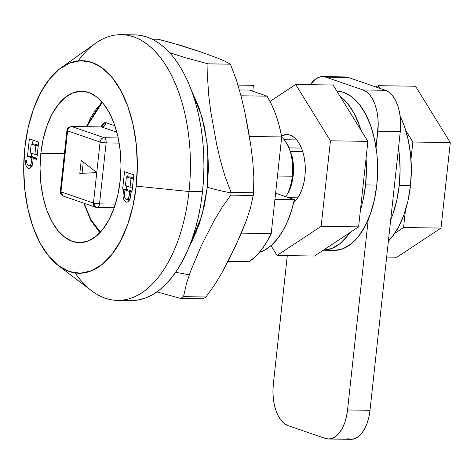 <?xml version="1.0" encoding="UTF-8"?>
<svg xmlns="http://www.w3.org/2000/svg" width="474" height="474" viewBox="0 0 474 474"><rect width="100%" height="100%" fill="white"/><g stroke="black" fill="none" stroke-linecap="round" stroke-linejoin="round"><path stroke-width="0.71" d="M293.524 202.499L296.807 199.133L299.687 194.648L302.057 189.215L303.822 183.041L304.918 176.369L305.303 169.443L304.954 162.546L303.893 155.928L302.157 149.855L299.817 144.552L296.961 140.227L293.696 137.039L290.147 135.126A35.431 18.936 90.8 0 1 305.209 165.74A35.431 18.936 90.8 0 1 293.756 202.303M321.153 226.317L277.071 255.474L271.004 245.645L277.071 255.474L321.153 226.317L358.599 226.862L314.517 256.019L277.071 255.474L314.517 256.019L358.599 226.862L321.153 226.317L330.443 140.814L321.153 226.317M270.056 101.4L295.646 84.467L330.443 140.814L295.646 84.467L270.056 101.4M290.147 135.126L286.45 134.545L281.515 135.902A35.431 18.936 90.8 0 1 286.883 134.545A35.431 18.936 90.8 0 1 290.147 135.126M333.098 85.018L295.646 84.467L333.098 85.018L367.889 141.365L330.443 140.814L367.889 141.365L358.599 226.862L367.889 141.365L333.098 85.018M410.478 185.577L399.25 185.411A79.721 42.607 90.8 0 1 390.706 219.729L392.81 214.319L396.785 200.431L399.25 185.411L410.478 185.577L408.013 200.591L404.038 214.479L398.711 226.708L392.223 236.799L388.378 241.171A79.721 42.607 -89.2 0 0 410.478 185.577A79.721 42.607 -89.2 0 0 400.145 116.195L404.269 125.918L408.173 139.593L410.561 154.477L411.337 170L410.478 185.577M398.51 147.894A79.721 42.607 90.8 0 1 399.25 185.411L400.109 169.84L399.327 154.311L398.51 147.888M322.676 76.592A35.431 18.936 90.8 0 0 310.393 84.686L314.991 79.496L318.552 77.38L322.249 76.598L325.94 77.173L363.054 89.971L366.603 91.885L369.868 95.073L372.73 99.398L375.07 104.701L376.806 110.774L377.867 117.392L378.211 124.289L376.054 147.562L377.831 131.209L400.287 131.541L370.004 410.306L347.549 409.974L346.453 416.652L344.687 422.82L342.317 428.253L339.437 432.738L336.149 436.104L332.594 438.219L328.897 439.001L325.205 438.42L288.085 425.628L284.536 423.709L281.272 420.527L278.416 416.202L276.069 410.899L274.339 404.826L273.279 398.207L272.929 391.305L273.314 384.384L287.303 255.622L273.314 384.384A35.431 18.936 90.8 0 0 288.085 425.628L325.205 438.42A35.431 18.936 90.8 0 0 328.47 439.007A35.431 18.936 90.8 0 0 347.549 409.974L368.251 219.397L347.549 409.974L370.004 410.306L400.287 131.541A35.431 18.936 -89.2 0 0 385.516 90.297L363.054 89.971A35.431 18.936 90.8 0 1 377.831 131.209L400.287 131.541L400.666 124.621L400.323 117.718L399.262 111.106L397.526 105.027L395.186 99.724L392.33 95.398L389.059 92.217L385.516 90.297L363.054 89.971L325.94 77.173L348.396 77.505L385.516 90.297L348.396 77.505A35.431 18.936 -89.2 0 0 345.131 76.924L322.676 76.592A35.431 18.936 90.8 0 1 325.94 77.173L348.396 77.505L344.705 76.924M328.47 439.007L350.926 439.333A35.431 18.936 -89.2 0 0 370.004 410.306L368.908 416.978L367.143 423.152L364.773 428.585L361.893 433.07L358.611 436.436L355.05 438.551L351.353 439.333L347.661 438.752M403.564 227.526L394.718 233.38L403.564 227.526L441.01 228.077L396.928 257.234L386.648 257.08L396.928 257.234L441.01 228.077L403.564 227.526L405.436 210.29L403.564 227.526M376.024 87.026L378.062 85.681L379.668 88.282L378.062 85.681L376.024 87.026M405.845 130.67L412.854 142.022L410.976 159.294L412.854 142.022L405.845 130.67M415.508 86.232L378.062 85.681L415.508 86.232L450.3 142.573L412.854 142.022L450.3 142.573L441.01 228.077L450.3 142.573L415.508 86.232M158.097 39.241L181.08 45.504L200.395 51.79L217.489 58.059L224.717 61.14L230.417 64.168L236.443 80.118L241.1 96.186L244.868 112.338L248.038 128.537L250.699 144.771L252.743 160.923L253.851 176.944L253.543 192.764A137.294 73.375 90.8 0 1 253.495 193.22A137.294 73.375 -89.2 0 0 253.543 192.764L231.087 192.432L225.061 176.488L220.404 160.419L216.636 144.274L210.806 111.84L208.767 95.683L207.659 79.668L207.968 63.848L184.978 57.573L169.615 52.632L184.978 57.573L207.962 63.842L230.411 64.168L207.956 63.836L207.659 79.668L208.767 95.683L210.806 111.84L216.636 144.274L220.404 160.419L225.061 176.488L231.087 192.432A137.294 73.375 90.8 0 1 231.034 192.888A137.294 73.375 -89.2 0 0 231.087 192.432L253.543 192.764L253.851 176.944L252.743 160.923L250.699 144.771L244.868 112.338L241.1 96.186L236.443 80.118L230.417 64.174L224.717 61.14L217.489 58.059L200.395 51.79L170.261 42.37L158.097 39.241L152.184 39.158L158.109 39.241M191.899 91.529L202.025 117.025L207.144 143.219L207.31 187.183A66.467 9.711 6.2 0 0 231.034 192.888A137.294 73.375 90.8 0 1 230.785 195.134L253.24 195.46A137.294 73.375 -89.2 0 0 253.495 193.22A137.294 73.375 90.8 0 1 253.24 195.46L250.432 208.068L246.267 220.754L241.195 233.498L229.28 259.088L222.478 271.845L214.852 284.495L205.989 296.979L183.533 296.647A137.294 73.375 90.8 0 1 180.742 298.472L203.198 298.804A137.294 73.375 -89.2 0 0 205.989 296.979L183.533 296.647L186.341 284.039L190.507 271.353L201.266 245.828L214.289 220.262L221.921 207.612L230.785 195.134L253.24 195.46L250.432 208.068L246.267 220.754L235.501 246.279L222.478 271.845L214.852 284.495L205.989 296.979A137.294 73.375 90.8 0 1 203.198 298.804L180.742 298.472A137.294 73.375 -89.2 0 0 183.533 296.647L186.341 284.039L190.507 271.353L201.266 245.828L214.289 220.262L221.921 207.612L230.785 195.134A137.294 73.375 -89.2 0 0 231.034 192.888A66.467 9.711 -173.8 0 1 207.31 187.183L201.971 215.439L189.636 245.603L192.023 241.254L199.222 224.315L204.318 205.882L207.31 187.183L208.447 167.837L207.582 147.355L204.448 126.848L199.033 107.639L191.899 91.529M207.968 63.86L230.423 64.191L207.968 63.86M156.888 291.871L180.742 298.472L156.888 291.871M175.629 272.283L189.274 274.796M323.274 250.231L331.919 248.465L339.923 243.707L347.312 236.135L349.848 232.657A79.721 42.607 90.8 0 1 323.274 250.231L333.862 250.396A79.721 42.607 -89.2 0 0 376.794 185.079L365.561 184.913A79.721 42.607 90.8 0 1 360.441 209.881L363.102 199.933L365.561 184.913L376.794 185.079L374.33 200.099L370.354 213.987L365.021 226.211L358.54 236.301L351.151 243.873L343.146 248.631L334.828 250.391M336.783 90.99L343.549 92.282L351.536 96.595L358.883 103.759L365.318 113.493L370.585 125.426L374.484 139.095L376.871 153.979L377.654 169.508L376.794 185.079A79.721 42.607 -89.2 0 0 336.783 90.99M340.006 96.21A79.721 42.607 90.8 0 1 360.975 130.172L359.357 125.26L354.09 113.327L347.655 103.593L340.006 96.21M366.041 158.346A79.721 42.607 90.8 0 1 365.561 184.913L366.42 169.342L366.041 158.346M86.689 126.706L102.313 102.331L96.732 108.256L90.605 117.884L86.689 126.706M40.853 153.268A75.733 40.474 90.8 0 1 81.724 91.221A75.733 40.474 90.8 0 1 120.189 180.618L117.848 194.885L114.074 208.08L109.008 219.693L102.852 229.28L95.831 236.473L88.229 240.988L80.325 242.664L72.433 241.426L64.849 237.326L57.864 230.524L51.755 221.275L46.748 209.941L43.045 196.953L40.776 182.816L40.035 168.063L40.853 153.268L43.193 139.001L46.967 125.806L52.033 114.193L58.195 104.606L65.211 97.419L72.818 92.898L80.716 91.227L88.614 92.46L96.198 96.56L103.178 103.362L109.287 112.611L114.293 123.945L118.002 136.933L120.266 151.076L121.006 165.823L120.189 180.618A75.733 40.474 90.8 0 1 79.496 242.67A75.733 40.474 90.8 0 1 40.853 153.268L64.417 153.635L40.853 153.268M58.332 265.582L91.678 290.817A132.862 71.011 -89.2 0 0 189.013 191.508L136.198 186.134A106.289 56.809 90.8 0 1 58.332 265.582A106.289 56.809 90.8 0 1 24.844 147.752A106.289 56.809 90.8 0 1 61.241 67.693A106.289 56.809 90.8 0 1 117.682 85.196A106.289 56.809 90.8 0 1 136.198 186.134L189.013 191.508A132.862 71.011 90.8 0 1 117.463 300.368A132.862 71.011 90.8 0 1 75.082 272.917M117.463 300.368L130.966 300.563A132.862 71.011 -89.2 0 0 202.517 191.703L189.013 191.508L202.517 191.703L203.571 178.781L203.95 165.752L203.642 152.741L202.653 139.871L200.988 127.275L198.671 115.064L195.726 103.362L192.171 92.282L188.048 81.925L183.391 72.392L178.248 63.783L172.666 56.169L166.706 49.634L160.419 44.236L153.872 40.023L147.118 37.043L140.227 35.319L134.817 34.863M292.304 176.221L277.468 176.002L292.304 176.221A35.651 19.055 -89.2 0 0 281.686 137.182A35.651 19.055 90.8 0 1 286.083 142.342A35.651 19.055 90.8 0 1 292.304 176.221A35.651 19.055 90.8 0 1 285.834 196.716A35.651 19.055 -89.2 0 0 292.304 176.221M239.423 89.947L249.496 90.096L267.105 96.169L271.792 104.914L275.832 114.738L279.156 125.474L281.71 136.945L271.217 233.558L266.441 242.504L261.115 250.254L255.308 256.683L249.123 261.684A97.437 52.075 -89.2 0 0 271.217 233.558L281.71 136.945A97.437 52.075 -89.2 0 0 267.105 96.169L249.496 90.096L239.423 89.947M252.766 91.227L253.412 85.332L238.013 85.107L253.412 85.332L252.766 91.227M294.212 200.312L295.8 200.336L294.212 200.312M297.773 197.818L288.636 197.682L297.773 197.818M290.242 151.538L302.785 151.721L290.242 151.538A35.431 18.936 -89.2 0 0 288.933 147.882A35.431 18.936 90.8 0 1 290.242 151.538L291.883 155.377L292.855 160.248L293.501 170.575L292.387 180.825L289.626 189.979L287.706 193.848A32.996 17.633 -89.2 0 0 291.883 155.377L290.242 151.538M287.374 144.38L288.962 147.213L288.933 147.882L301.476 148.066L288.933 147.882L288.962 147.213A32.996 17.633 -89.2 0 0 287.398 144.422L286.083 142.342M284.181 139.712L296.683 139.895L284.181 139.712M64.239 196.248L63.267 196.076L60.968 191.834L60.311 191.413A4.426 0.646 6.2 0 0 60.968 191.834L93.449 203.032L95.748 207.274A4.426 3.685 -71 0 1 93.449 203.032L96.761 172.542L79.81 173.478L81.232 160.408L96.761 172.542L100.073 142.052L67.592 130.854A4.426 3.685 -71 0 1 71.811 126.558A4.426 2.364 -89.2 0 0 71.373 126.481M101.318 126.925A4.426 2.364 -89.2 0 1 101.756 126.996A4.426 3.685 109 0 0 105.969 122.695L104.197 122.719L102.414 124.117L100.992 126.919L105.969 122.695A4.426 3.685 -71 0 1 101.756 126.996L116.853 132.199L101.756 126.996L71.811 126.558L104.286 137.75L71.811 126.558A4.426 3.685 109 0 0 67.592 130.854L100.073 142.052A4.426 3.685 -71 0 1 104.286 137.75L118.222 137.958L104.286 137.75A4.426 2.364 90.8 0 1 106.135 142.905L99.51 203.885L106.135 142.905A4.426 0.646 -173.8 0 1 100.073 142.052L106.135 142.905C106.271 140.227 105.661 138.509 104.286 137.75C101.999 137.993 100.595 139.427 100.073 142.052L93.449 203.032A4.426 0.646 6.2 0 0 99.51 203.885L115.395 204.116L99.51 203.885A4.426 2.364 90.8 0 1 97.129 207.517A4.426 2.364 90.8 0 1 96.72 207.44C98.148 207.648 99.078 206.463 99.51 203.885L93.449 203.032L60.968 191.834L67.592 130.854L60.968 191.834A4.426 3.685 109 0 0 63.267 196.076C60.939 194.731 59.955 193.173 60.311 191.413L66.935 130.433A4.426 0.646 6.2 0 0 67.592 130.854A4.426 0.646 -173.8 0 1 66.935 130.433C67.942 129.319 65.649 127.998 71.402 126.481L71.402 126.481A4.426 2.364 90.8 0 1 71.811 126.558L101.756 126.996A4.426 2.364 -89.2 0 0 101.347 126.925L71.402 126.481M96.72 207.44A4.426 3.685 -71 0 1 95.748 207.274L114.187 207.766M106.135 142.905L119.193 143.101L106.135 142.905M105.969 122.695L114.933 125.782L105.969 122.695M100.405 232.171L96.927 228.521L90.884 219.628L85.859 208.353L84.206 203.293L90.759 219.397L100.405 232.165M93.265 223.586L100.121 232.473M240.999 95.784L267.105 96.169L240.999 95.784M249.401 136.471L281.71 136.945L249.401 136.471M194.263 232.426L196.129 232.456L194.263 232.426M241.355 233.119L271.217 233.558L241.355 233.119M228.113 261.375L249.123 261.684L228.113 261.375M35.846 145.625L31.207 144.025L30.265 152.741L34.904 154.34L35.846 145.625L38.252 145.66L35.846 145.625L31.207 144.025L34.952 144.084L38.299 145.234L34.952 144.084L31.207 144.025L30.265 152.741L34.904 154.34L35.846 145.625M124.49 194.257L124.834 197.569L126.333 199.412L127.257 199.388L128.768 197.462L129.598 191.502L124.958 189.902L124.49 194.257L124.958 189.902L129.598 191.502L129.129 195.857A4.426 2.364 90.8 0 1 126.742 199.483A4.426 2.364 90.8 0 1 124.49 194.257M130.072 187.141L131.02 178.431L126.38 176.832L125.432 185.547L130.072 187.141L132.477 187.177L130.072 187.141L131.02 178.431L133.425 178.467L131.02 178.431L126.38 176.832L130.125 176.891L133.467 178.04L130.125 176.891L126.38 176.832L125.432 185.547L130.072 187.141M132.578 300.552L139.54 299.722L146.442 297.619L153.209 294.265L159.785 289.691L166.101 283.944L172.098 277.077L177.714 269.155L182.899 260.256L187.609 250.468L191.786 239.885L195.401 228.604L198.41 216.737L200.792 204.395L202.517 191.703A132.862 71.011 -89.2 0 0 134.877 34.863L121.374 34.667A132.862 71.011 90.8 0 1 189.013 191.508A132.862 71.011 -89.2 0 0 165.87 65.329A132.862 71.011 -89.2 0 0 95.315 43.454L61.241 67.693M37.304 154.376L34.904 154.34L37.304 154.376M130.569 195.875L129.129 195.857L130.569 195.875M132.003 191.537L129.598 191.502L132.003 191.537M132.05 191.111L128.703 189.956L124.958 189.902L128.703 189.956L132.05 191.111M78.198 60.856A132.862 71.011 90.8 0 1 121.374 34.667M31.48 165.136L32.333 165.776M35.55 158.322L35.597 157.86L31.213 156.349L31.557 153.185L31.213 156.349L27.468 156.296L31.853 157.806L31.379 162.161A4.426 2.364 90.8 0 1 28.997 165.787A4.426 2.364 90.8 0 1 26.74 160.562L25.347 160.082L26.74 160.562L27.083 163.874L27.735 165.082L28.588 165.716L29.512 165.693L31.023 163.767L31.379 162.161L32.825 162.185L31.379 162.161L31.853 157.806L35.597 157.86L31.853 157.806L27.468 156.296L31.213 156.349L35.597 157.86L35.55 158.322M32.552 144.049L32.979 140.12L32.552 144.049M128.43 201.059L127.388 199.133M127.263 189.932L127.31 189.476L126.386 189.156L126.73 185.992L126.386 189.156L122.642 189.102L123.566 189.422L123.098 193.777L124.538 193.795L123.098 193.777L123.566 189.422L127.31 189.476L122.642 189.102L126.386 189.156L127.31 189.476L127.263 189.932M127.719 176.855L128.146 172.921L127.719 176.855M129.224 198.831L130.077 199.465M36.747 159.495L38.643 142.07L29.364 138.87L27.468 156.296L29.364 138.87L38.643 142.07L36.747 159.495L33.245 158.286L36.747 159.495M36.877 158.34L33.245 158.286L36.877 158.34M32.771 162.641L33.245 158.286L32.771 162.641A7.086 3.786 90.8 0 1 28.955 168.448A7.086 3.786 90.8 0 1 25.347 160.082L25.898 165.385L26.941 167.31L28.304 168.329L29.779 168.288L31.148 167.192L32.202 165.213L32.771 162.641M29.785 165.799A7.086 3.786 -89.2 0 0 30.84 167.547M131.956 191.994L130.99 191.982L131.92 192.302L133.81 174.876L124.532 171.677L122.642 189.102L124.532 171.677L133.81 174.876L131.92 192.302L130.99 191.982L131.956 191.994M130.522 196.337L130.99 191.982L130.522 196.337A7.086 3.786 90.8 0 1 126.7 202.143A7.086 3.786 90.8 0 1 123.098 193.777L123.086 196.538L123.649 199.08L124.686 201.006L126.048 202.025L127.53 201.983L128.898 200.887L129.947 198.902L130.522 196.337M127.53 199.495A7.086 3.786 -89.2 0 0 128.59 201.243M136.198 186.134L137.342 165.373L136.305 144.671L133.123 124.822L127.921 106.597L120.894 90.688L112.32 77.706L102.52 68.161L91.879 62.408L80.799 60.672L69.708 63.018L59.031 69.364L49.183 79.454L40.539 92.91L33.429 109.21L28.132 127.725L24.844 147.752L23.7 168.513L24.737 189.215L27.919 209.064L33.121 227.289L40.148 243.198L48.721 256.179L58.521 265.724L69.163 271.478L80.248 273.214L91.334 270.867L102.011 264.528L111.858 254.431L120.503 240.976L127.613 224.676L132.91 206.16L136.198 186.134M96.761 172.542L79.81 173.478L81.232 160.408L96.761 172.542M83.305 162.031L82.073 173.354L83.305 162.031M294.36 199.655L274.926 199.37L294.36 199.655L291.356 211.054L287.487 221.518L282.83 230.82L277.503 238.736L271.614 245.099L265.304 249.762L259.325 252.435A84.147 44.971 -89.2 0 0 294.36 199.655L275.601 193.185L294.36 199.655M101.809 101.762L86.304 126.7M63.267 196.076L95.748 207.274M102.017 126.991L102.26 126.677L101.347 126.925M83.809 203.156L90.623 220.12L99.884 232.722M126.742 199.483L129.698 199.524M28.997 165.787L31.954 165.835"/></g></svg>
